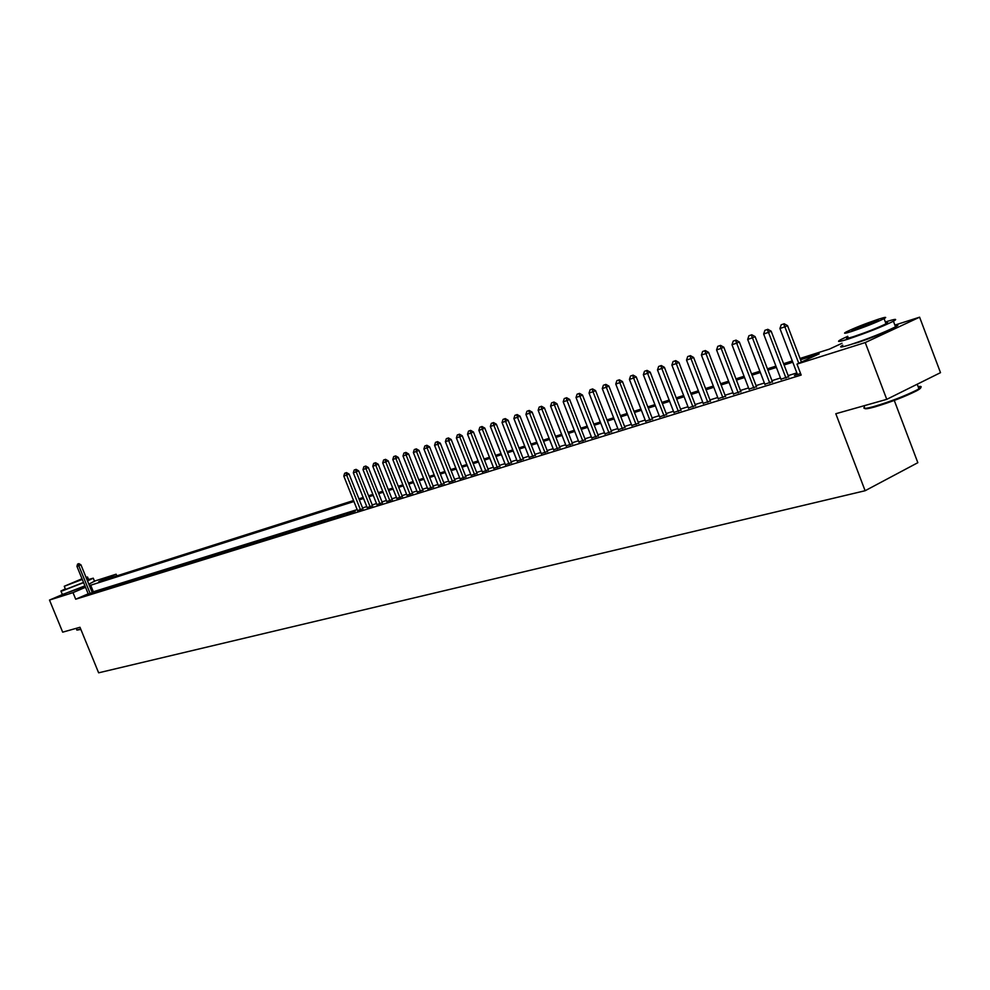 <?xml version="1.0" encoding="UTF-8"?>
<svg xmlns="http://www.w3.org/2000/svg" width="990" height="990" viewBox="0 0 990 990"><rect width="100%" height="100%" fill="white"/><g stroke="black" fill="none" stroke-linecap="round" stroke-linejoin="round"><path stroke-width="1.49" d="M886.693 330.994L886.013 331.378C878.873 334.917 869.542 338.592 858.045 342.441L852.724 343.889M85.078 586.229L69.114 592.168M894.267 400.43L917.841 462.689L865.124 490.731L98.641 672.816L79.98 627.276L62.679 632.164L49.5 600.064L63.174 594.223M94.458 581.13L116.127 574.2L98.79 581.613L353.566 500.532M116.808 575.883L116.127 574.2M894.873 325.091L919.599 317.184L865.248 342.552L797 364.097L819.2 353.826L800.539 359.754M865.248 342.552L886.755 399.341L940.5 372.661L919.599 317.184M797.321 374.096L794.45 375.433L800.601 373.527M780.924 379.182L788.547 376.695M764.824 384.182L772.361 381.719M748.997 389.095L756.447 386.644M733.454 393.921L740.817 391.496M718.183 398.661L725.447 396.26M703.172 403.326L710.35 400.95M688.421 407.905L695.512 405.554M673.918 412.409L680.922 410.083M659.649 416.839L666.579 414.525M645.616 421.196L652.472 418.906M631.818 425.477L638.6 423.213M618.255 429.685L624.95 427.445M604.902 433.83L611.523 431.603M591.76 437.914L598.307 435.711M578.828 441.924L585.313 439.733M566.107 445.871L572.517 443.706M553.583 449.757L559.919 447.616M541.258 453.581L547.532 451.465M529.118 457.355L535.318 455.252M517.164 461.068L523.302 458.976M505.395 464.718L511.471 462.652M493.8 468.32L499.814 466.265M482.378 471.859L488.33 469.829M471.129 475.349L477.019 473.331M460.041 478.789L465.882 476.796M449.114 482.18L454.893 480.2M438.36 485.521L444.077 483.553M427.742 488.812L433.41 486.857M417.285 492.055L422.903 490.124M406.977 495.26L412.545 493.342M396.817 498.403L402.324 496.51M386.805 501.522L392.263 499.628M376.918 504.578L382.326 502.71M367.179 507.61L372.537 505.754M357.563 510.593L362.872 508.749M346.277 514.33L355.262 511.112L346.277 514.33M336.946 517.213L345.844 514.033L336.946 517.213M327.739 520.072L336.55 516.916L327.739 520.072M318.669 522.881L327.381 519.75L318.669 522.881M309.697 525.665L318.335 522.559L309.697 525.665M300.861 528.4L309.412 525.331L300.861 528.4M292.137 531.11L300.601 528.066L292.137 531.11M283.524 533.771L291.914 530.764L283.524 533.771M275.022 536.407L283.338 533.424L275.022 536.407M266.632 539.018L274.861 536.048L266.632 539.018M258.341 541.58L266.508 538.647L258.341 541.58M250.161 544.116L258.254 541.196L250.161 544.116M242.08 546.616L250.099 543.733L242.08 546.616M234.11 549.091L242.055 546.232L234.11 549.091M226.227 551.529L234.098 548.695L226.227 551.529M218.456 553.942L226.252 551.133L218.456 553.942M210.771 556.318L218.505 553.534L210.771 556.318M203.173 558.682L210.845 555.91L203.173 558.682M195.674 560.996L203.284 558.249L195.674 560.996M188.273 563.298L195.81 560.575L188.273 563.298M180.96 565.562L188.422 562.865L180.96 565.562M173.72 567.802L181.133 565.129L173.72 567.802M166.58 570.017L173.931 567.357L166.58 570.017M159.514 572.208L166.803 569.572L159.514 572.208M152.534 574.373L159.761 571.75L152.534 574.373M145.641 576.502L152.806 573.915L145.641 576.502M138.823 578.618L145.938 576.044L138.823 578.618M132.091 580.709L139.132 578.148L132.091 580.709M125.421 582.776L132.425 580.239L125.421 582.776M118.837 584.818L125.779 582.293L118.837 584.818M112.328 586.835L119.208 584.335L112.328 586.835M105.893 588.827L112.724 586.352L105.893 588.827M99.52 590.795L106.301 588.345L99.52 590.795M93.233 592.75L99.953 590.312L93.233 592.75M88.184 593.839L75.686 599.21L801.17 375.049L797 364.097M796.863 372.908L788.151 375.618M780.466 378.007L771.952 380.655M764.367 383.019L756.051 385.605M748.551 387.932L740.421 390.468M733.008 392.758L725.051 395.233M717.738 397.51L709.966 399.935M702.727 402.175L695.129 404.539M687.976 406.766L680.538 409.08M673.472 411.271L666.196 413.535M659.216 415.713L652.088 417.916M645.183 420.069L638.216 422.235M631.385 424.351L624.579 426.48M617.822 428.571L611.152 430.65M604.469 432.729L597.948 434.759M591.327 436.813L584.942 438.793M578.408 440.822L572.158 442.778M565.686 444.782L559.56 446.688M553.163 448.68L547.173 450.537M540.837 452.504L534.959 454.336M528.697 456.279L522.955 458.073M516.743 459.991L511.112 461.748M504.974 463.654L499.467 465.374M493.379 467.255L487.983 468.938M481.957 470.807L476.673 472.453M470.708 474.309L465.535 475.918M459.632 477.749L454.558 479.333M448.705 481.152L443.743 482.687M437.951 484.494L433.075 486.003M427.346 487.785L422.569 489.27M416.889 491.04L412.211 492.5M406.581 494.245L402.002 495.668M396.421 497.401L391.929 498.799M386.409 500.519L382.004 501.881M376.522 503.588L372.203 504.925M366.783 506.62L362.55 507.932M357.18 509.603L92.095 592.156M88.308 594.124L92.305 592.676M886.755 399.341L835.808 413.733L865.124 490.731M75.686 599.21L73 592.639L49.5 600.064M353.95 501.509L89.422 585.622M85.511 587.293L73 592.639M792.78 362.216L784.08 364.976M776.42 367.414L767.918 370.111M760.345 372.512L752.041 375.148M744.567 377.524L736.436 380.098M729.048 382.449L721.104 384.962M713.802 387.288L706.043 389.751M698.829 392.04L691.23 394.453M684.102 396.718L676.677 399.069M669.624 401.309L662.36 403.611M655.392 405.826L648.277 408.078M641.384 410.268L634.441 412.483M627.623 414.637L620.817 416.802M614.072 418.943L607.414 421.059M600.757 423.175L594.235 425.242M587.639 427.334L581.266 429.363M574.745 431.43L568.495 433.41M562.048 435.464L555.935 437.394M549.549 439.424L543.56 441.33M537.236 443.334L531.382 445.191M525.133 447.183L519.391 449.002M513.204 450.97L507.585 452.752M501.447 454.695L495.953 456.44M489.877 458.37L484.494 460.078M478.492 461.983L473.208 463.654M467.255 465.548L462.095 467.193M456.204 469.062L451.131 470.671M445.302 472.515L440.34 474.099M434.561 475.93L429.697 477.465M423.98 479.284L419.216 480.793M413.548 482.6L408.87 484.085M403.252 485.867L398.685 487.315M393.117 489.085L388.637 490.508M383.118 492.253L378.725 493.651M373.267 495.384L368.948 496.757M363.54 498.477L359.321 499.814M800.044 358.454L829.422 349.099L842.032 343.27M358.925 498.836L363.144 497.487M368.565 495.767L372.871 494.394M378.329 492.661L382.722 491.263M388.241 489.506L392.721 488.082M398.277 486.3L402.856 484.853M408.474 483.058L413.139 481.573M418.807 479.779L423.571 478.257M429.289 476.438L434.152 474.891M439.931 473.047L444.894 471.475M450.722 469.619L455.784 468.01M461.674 466.129L466.847 464.483M472.787 462.59L478.071 460.919M484.073 459.001L489.456 457.293M495.532 455.363L501.027 453.606M507.152 451.663L512.771 449.868M518.958 447.901L524.7 446.082M530.949 444.089L536.803 442.221M543.126 440.216L549.104 438.31M555.489 436.281L561.602 434.338M568.062 432.284L574.299 430.291M580.821 428.212L587.194 426.183M593.79 424.091L600.299 422.012M606.969 419.896L613.627 417.78M620.359 415.627L627.165 413.474M633.984 411.296L640.926 409.093M647.819 406.89L654.922 404.638M661.889 402.41L669.153 400.108M676.207 397.856L683.632 395.493M690.76 393.228L698.358 390.815M705.573 388.513L713.332 386.05M720.633 383.724L728.566 381.2M735.954 378.848L744.084 376.262M751.559 373.886L759.862 371.238M767.423 368.837L775.925 366.127M783.585 363.689L792.285 360.917M93.295 591.636L90.635 585.102M78.507 563.78L77.591 564.09L78.507 563.78L78.779 565.698L80.92 564.807L92.367 592.824M88.358 594.26L76.935 566.33L78.779 565.698L90.226 593.678M77.591 564.09L76.935 566.33M80.92 564.807L78.866 563.632M80.858 629.43L76.997 630.086M76.737 629.974L80.722 629.083M87.504 580.932L93.258 578.172L88.543 579.496M65.315 588.877L60.922 591.042L62.593 590.77L83.606 582.615M60.996 591.203L62.246 594.26L63.917 594L84.93 585.857M83.519 582.429L66.677 589.038L65.464 589.236L64.3 586.389M86.192 577.715L87.528 577.009L86.031 577.306M82.022 578.754L64.251 586.278L82.306 579.447M82.108 578.952L68.397 584.62L82.219 579.249M88.692 579.843L87.405 580.685M88.828 584.174L94.496 581.217M918.411 387.436C922.024 387.041 921.393 388.179 916.53 390.864C904.625 396.792 890.715 402.138 874.813 406.915C868.279 408.709 864.901 409.204 864.703 408.375M864.53 406.989C862.327 408.981 865.532 408.808 874.12 406.457C890.418 401.569 904.662 396.087 916.864 390.011L918.943 388.822C922.173 386.781 921.888 386.038 918.101 386.607M847.737 336.303L840.671 339.669C836.166 342.243 838.79 342.008 848.517 338.964C866.906 332.776 881.867 326.861 893.413 321.23C898.128 318.545 895.43 318.792 885.332 321.985M842.762 345.176C838.27 347.775 840.906 347.577 850.633 344.57C869.047 338.419 884.008 332.516 895.529 326.836C898.846 324.992 898.66 324.497 894.96 325.326M885.629 322.752C888.253 322.146 888.389 322.493 886.013 323.792C877.746 327.839 866.98 332.096 853.726 336.563C846.673 338.766 844.779 338.939 848.034 337.083M878.229 319.275C864.901 323.804 854.197 328.049 846.116 331.996C842.849 333.84 844.73 333.642 851.771 331.415C865.025 326.923 875.791 322.666 884.07 318.644C887.461 316.738 885.505 316.949 878.229 319.275M856.523 329.237L877.313 321.02C879.479 319.795 878.229 319.918 873.564 321.416L852.848 329.621C850.732 330.808 851.957 330.685 856.523 329.237M346.092 472.762L344.668 473.245L346.092 472.762L346.649 475.089L349.062 474.062L362.959 508.959M357.65 510.803L343.802 476.054L346.649 475.089L360.521 509.912M344.668 473.245L343.802 476.054M349.062 474.062L346.488 472.589M355.645 469.52L354.197 470.003L355.645 469.52L356.214 471.846L358.628 470.819L372.624 505.964M367.265 507.821L353.331 472.824L356.214 471.846L370.173 506.917M354.197 470.003L353.331 472.824M358.628 470.819L356.041 469.347M365.335 466.216L363.875 466.723L365.335 466.216L365.916 468.567L368.342 467.528L382.412 502.932M377.004 504.801L362.983 469.557L365.916 468.567L379.962 503.885M363.875 466.723L362.983 469.557M368.342 467.528L365.731 466.043M375.148 462.875L373.675 463.382L375.148 462.875L375.742 465.238L378.18 464.199L392.349 499.851M386.892 501.744L372.785 466.24L375.742 465.238L389.887 500.816M373.675 463.382L372.785 466.24M378.18 464.199L375.557 462.701M385.122 459.496L383.613 460.004L385.122 459.496L385.716 461.872L388.167 460.82L402.423 496.733M396.916 498.638L382.709 462.887L385.716 461.872L399.948 497.698M383.613 460.004L382.709 462.887M388.167 460.82L385.518 459.323M395.22 456.056L393.698 456.576L395.22 456.056L395.839 458.444L398.289 457.392L412.632 493.565M407.076 495.483L392.795 459.471L395.839 458.444L410.157 494.53M393.698 456.576L392.795 459.471M398.289 457.392L395.629 455.883M405.467 452.566L403.92 453.098L405.467 452.566L406.098 454.967L408.561 453.915L423.002 490.359M417.384 492.29L403.004 456.019L406.098 454.967L420.503 491.325M403.92 453.098L403.004 456.019M408.561 453.915L405.888 452.393M415.874 449.027L414.303 449.559L415.874 449.027L416.518 451.452L418.98 450.388L433.509 487.105M427.841 489.048L413.375 452.517L416.518 451.452L431.009 488.07M414.303 449.559L413.375 452.517M418.98 450.388L416.283 448.854M426.418 445.438L424.834 445.983L426.418 445.438L427.074 447.876L429.561 446.812L444.176 483.801M438.446 485.768L423.893 448.953L427.074 447.876L441.664 484.766M424.834 445.983L423.893 448.953M429.561 446.812L426.839 445.265M437.122 441.8L435.513 442.357L437.122 441.8L437.803 444.25L440.278 443.186L454.992 480.447M449.213 482.427L434.561 445.339L437.803 444.25L452.479 481.412M435.513 442.357L434.561 445.339M440.278 443.186L437.543 441.627M447.987 438.112L446.354 438.669L447.987 438.112L448.68 440.575L451.168 439.498L465.981 477.044M460.14 479.036L445.401 441.676L448.68 440.575L463.444 478.022M446.354 438.669L445.401 441.676M451.168 439.498L448.408 437.927M459.014 434.363L457.355 434.919L459.014 434.363L459.719 436.838L462.219 435.761L477.118 473.591M471.228 475.608L456.39 437.964L459.719 436.838L474.581 474.569M457.355 434.919L456.39 437.964M462.219 435.761L459.434 434.177M470.2 430.551L468.518 431.12L470.2 430.551L470.918 433.038L473.43 431.962L488.429 470.089M482.476 472.119L467.54 434.189L470.918 433.038L485.892 471.067M468.518 431.12L467.54 434.189M473.43 431.962L470.621 430.365M481.561 426.69L479.853 427.272L481.561 426.69L482.303 429.202L484.815 428.113L499.913 466.525M493.899 468.579L478.863 430.353L482.303 429.202L497.364 467.503M479.853 427.272L478.863 430.353M484.815 428.113L481.982 426.504M493.094 422.767L491.362 423.361L493.094 422.767L493.849 425.292L496.374 424.203L511.57 462.912M505.494 464.991L490.359 426.467L493.849 425.292L509.009 463.902M491.362 423.361L490.359 426.467M496.374 424.203L493.515 422.582M504.813 418.782L503.044 419.376L504.813 418.782L505.568 421.319L508.105 420.23L523.413 459.249M517.275 461.34L502.041 422.52L505.568 421.319L520.839 460.226M503.044 419.376L502.041 422.52M508.105 420.23L505.234 418.597M516.706 414.736L514.911 415.342L516.706 414.736L517.485 417.297L520.022 416.196L535.429 455.524M529.229 457.628L513.884 418.51L517.485 417.297L532.843 456.514M514.911 415.342L513.884 418.51M520.022 416.196L517.126 414.55M528.784 410.627L526.952 411.246L528.784 410.627L529.576 413.201L532.125 412.1L547.643 451.749M541.369 453.865L525.925 414.439L529.576 413.201L545.044 452.727M526.952 411.246L525.925 414.439M532.125 412.1L529.205 410.442M541.047 406.457L539.191 407.088L541.047 406.457L541.864 409.043L544.426 407.93L560.043 447.901M553.695 450.042L538.152 410.293L541.864 409.043L557.432 448.891M539.191 407.088L538.152 410.293M544.426 407.93L541.468 406.271M553.509 402.212L551.628 402.856L553.509 402.212L554.338 404.823L556.912 403.71L572.628 444.003M566.218 446.168L550.576 406.098L554.338 404.823L570.017 444.993M551.628 402.856L550.576 406.098M556.912 403.71L553.93 402.027M566.169 397.906L564.263 398.562L566.169 397.906L567.023 400.529L569.596 399.416L585.424 440.043M578.952 442.221L563.199 401.829L567.023 400.529L582.813 441.02M564.263 398.562L563.199 401.829M569.596 399.416L566.602 397.72M579.039 393.537L577.096 394.193L579.039 393.537L579.905 396.173L582.491 395.047L598.43 436.008M591.884 438.211L576.019 397.485L579.905 396.173L595.794 436.998M577.096 394.193L576.019 397.485M582.491 395.047L579.459 393.352M592.107 389.095L590.127 389.763L592.107 389.095L592.998 391.743L595.584 390.617L611.647 431.925M605.014 434.14L589.05 393.079L592.998 391.743L608.999 432.902M590.127 389.763L589.05 393.079M595.584 390.617L592.54 388.897M605.397 384.565L603.393 385.259L605.397 384.565L606.301 387.239L608.9 386.112L625.074 427.754M618.379 430.007L602.291 388.6L606.301 387.239L622.425 428.744M603.393 385.259L602.291 388.6M608.9 386.112L605.831 384.38M618.899 379.974L616.857 380.667L618.899 379.974L619.827 382.672L622.438 381.534L638.723 423.534M631.942 425.799L615.755 384.046L619.827 382.672L636.063 424.524M616.857 380.667L615.755 384.046M622.438 381.534L619.332 379.789M632.635 375.309L630.556 376.014L632.635 375.309L633.588 378.019L636.199 376.868L652.596 419.24M645.752 421.517L629.43 379.418L633.588 378.019L649.935 420.218M630.556 376.014L629.43 379.418M636.199 376.868L633.068 375.111M646.594 370.557L644.49 371.275L646.594 370.557L647.571 373.279L650.183 372.141L666.703 414.86M659.773 417.174L643.351 374.715L647.571 373.279L664.03 415.85M644.49 371.275L643.351 374.715M650.183 372.141L647.027 370.371M660.788 365.731L658.647 366.461L660.788 365.731L661.79 368.478L664.414 367.327L681.058 410.417M674.041 412.756L657.496 369.926L661.79 368.478L678.373 411.407M658.647 366.461L657.496 369.926M664.414 367.327L661.233 365.533M675.23 360.818L673.052 361.56L675.23 360.818L676.257 363.578L678.893 362.427L695.648 405.9M688.557 408.251L671.888 365.062L676.257 363.578L692.951 406.89M673.052 361.56L671.888 365.062M678.893 362.427L675.675 360.62M689.919 355.818L687.704 356.573L689.919 355.818L690.971 358.603L693.606 357.44L710.486 401.309M703.308 403.685L686.528 360.1L690.971 358.603L707.788 402.299M687.704 356.573L686.528 360.1M693.606 357.44L690.364 355.633M704.868 350.732L702.615 351.5L704.868 350.732L705.932 353.541L708.58 352.378L725.596 396.631M718.332 399.032L701.415 355.064L705.932 353.541L722.886 397.621M702.615 351.5L701.415 355.064M708.58 352.378L705.313 350.547M720.077 345.56L717.775 346.351L720.077 345.56L721.166 348.393L723.814 347.218L740.953 391.867M733.602 394.292L716.574 349.94L721.166 348.393L738.231 392.857M717.775 346.351L716.574 349.94M723.814 347.218L720.522 345.374M735.545 340.3L733.206 341.092L735.545 340.3L736.671 343.146L739.32 341.971L756.595 387.028M749.145 389.478L731.981 344.73L736.671 343.146L753.86 388.018M733.206 341.092L731.981 344.73M739.32 341.971L735.991 340.102M751.299 334.942L748.923 335.759L751.299 334.942L752.437 337.8L755.11 336.625L772.509 382.103M764.973 384.578L747.685 339.421L752.437 337.8L769.774 383.081M748.923 335.759L747.685 339.421M755.11 336.625L751.744 334.744M767.337 329.497L764.911 330.314L767.337 329.497L768.5 332.368L771.173 331.192L788.708 377.091M781.073 379.578L763.661 334.014L768.5 332.368L785.961 378.069M764.911 330.314L763.661 334.014M771.173 331.192L767.782 329.299M783.659 323.94L781.197 324.782L783.659 323.94L784.86 326.836L787.533 325.648L801.417 362.055M797.47 374.505L779.922 328.507L784.86 326.836L798.757 363.281M781.197 324.782L779.922 328.507M787.533 325.648L784.105 323.742M76.218 628.341L76.836 629.838M88.741 579.967L87.528 577.009M93.258 578.172L94.57 581.39M917.198 384.219L918.943 388.822M853.095 330.252L852.848 329.621M886.013 323.792L884.07 318.644M893.413 321.23L895.529 326.836M916.53 390.864L916.864 390.011"/></g></svg>
